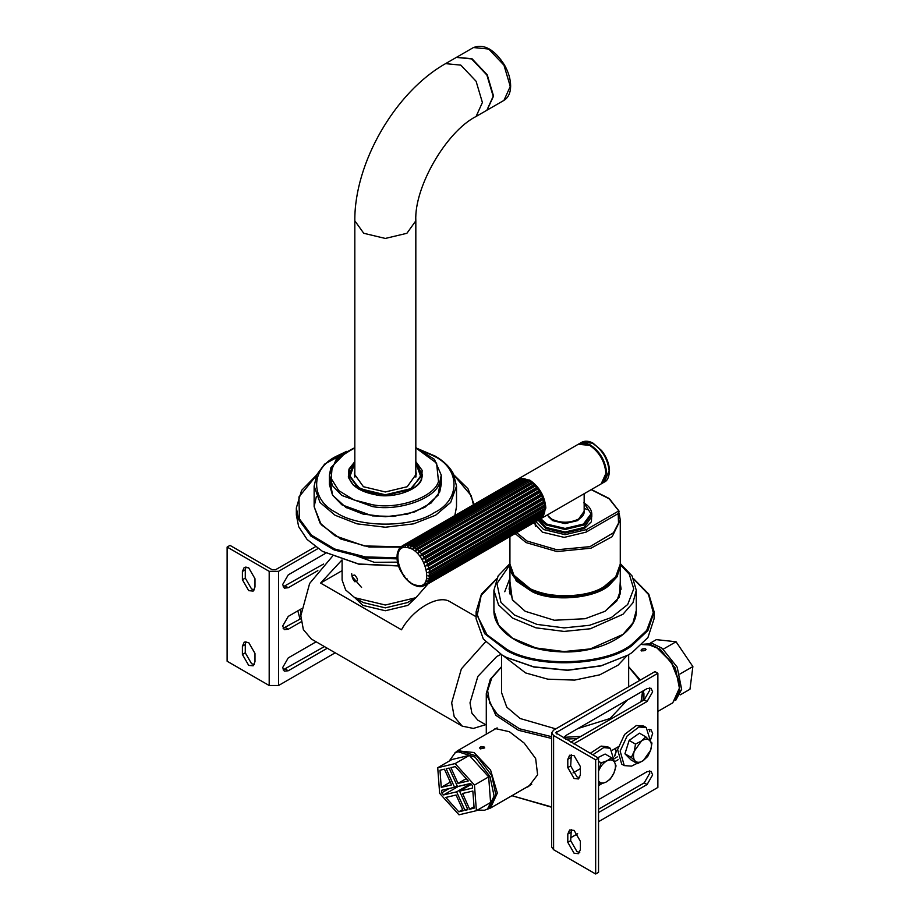 <?xml version="1.0" encoding="UTF-8"?>
<svg xmlns="http://www.w3.org/2000/svg" width="920" height="920" viewBox="0 0 920 920"><rect width="100%" height="100%" fill="white"/><g stroke="black" fill="none" stroke-linecap="round" stroke-linejoin="round"><path stroke-width="1.38" d="M614.675 755.814L616.158 751.111L615.261 748.512M615.296 748.489L616.331 751.214L614.721 756.136M551.655 806.943L511.911 795.696M511.888 795.708L551.655 807.242M642.999 700.534L643.735 690.552M640.343 680.064L628.659 666.701M501.538 666.701L490.303 679.259L486.289 693.611L495.834 715.323L518.512 730.307L551.655 738.449M565.535 739.105L577.093 738.576M493.695 729.882L495.224 728.559L509.369 731.699L524.193 743.095L535.647 758.529L537.613 774.778L528.655 786.473L525.205 788.026M580.865 736.402L563.787 737.334M551.655 736.667L519.558 728.801L497.432 714.438L489.796 703.259L487.623 690.667L491.74 678.063L501.538 666.919M628.659 666.919L639.733 680.409M642.608 691.207L641.021 701.672M578.013 728.502L610.04 718.52L627.336 700.028M501.538 654.73L501.538 692.564L506.77 707.146L520.156 718.52L555.795 728.87M342.102 570.653L320.597 583.073L341.975 559.969M476.111 616.733L450.053 601.749C438.529 594.17 413.022 608.89 401.488 629.786L320.597 583.073M354.959 597.816L362.848 605.383L385.33 610.754L407.801 605.383L415.69 597.816M500.997 654.407L496.788 656.455L477.848 676.442L470.005 702.845L471.879 713.149L477.848 720.188L486.289 725.063M332.384 556.347L309.637 583.452L300.828 615.768L303.358 629.591L311.362 639.043L462.197 726.121L473.363 728.433L485.633 724.684M485.576 641.815L461.368 668.863L451.662 702.845L454.192 716.668L462.197 726.121M354.763 581.716C351.405 577.415 351.405 575.195 354.763 575.08C358.386 579.232 358.386 581.44 354.763 581.716M397.474 562.143L374.348 562.327L353.659 554.841M342.102 560.004L342.102 580.06L345.655 589.973L354.763 597.701L385.33 605.015L415.886 597.701L428.053 583.832M354.763 597.701L363.216 602.577L385.33 607.867L407.433 602.577L415.886 597.701M646.058 649.485L645.369 648.933C641.895 648.841 640.699 649.531 641.769 651.015M641.734 650.785C640.676 649.405 641.872 648.715 645.334 648.715C646.426 650.279 645.219 650.969 641.734 650.785L641.033 650.187M645.334 648.715L646.047 649.382M642.056 644.563L651.624 645.081L656.247 647.208L671.278 662.216L679.155 682.088L679.615 687.688L679.178 681.271L671.6 662.158L656.696 647.484M679.615 687.688L672.773 702.822L657.869 711.424M484.702 747.994L483.954 747.029L480.366 747.017L479.619 747.96M483.954 746.821L484.702 747.902L480.366 748.891L479.619 747.88L481.183 746.557L483.954 746.821M486.875 809.393L490.475 808.07L497.329 793.074L490.567 770.051L474.076 752.525L457.424 750.823L454.48 753.284M580.382 774.881L578.542 778.952L574.091 778.515L567.801 767.613L567.801 759.31L569.641 755.239L574.091 755.676L580.382 766.578L580.382 774.881M571.32 754.814L570.676 765.946L576.966 776.848L579.738 777.71M580.382 849.608L578.542 853.679L574.091 853.242L567.801 842.341L567.801 834.037L569.641 829.966L574.091 830.404L580.382 841.305L580.382 849.608M571.32 829.553L570.676 840.684L576.966 851.586L579.738 852.437M598.54 809.232L644.207 782.874L649.773 773.214L649.313 770.914M598.54 799.687L647.082 771.661L651.015 771.27L652.648 774.881L647.082 784.53L598.54 812.555M649.773 731.779L649.313 729.387M648.508 729.537L651.015 729.755L652.648 733.355L650.727 739.335M572.987 772.915L580.382 768.648M612.432 750.145L618.263 746.787M614.847 758.298L617.355 756.849M618.125 759.736L614.583 761.771M570.848 742.187L644.207 699.832L649.773 690.184L649.313 687.872M563.351 737.851L566.179 735.333L647.082 688.62L651.015 688.24L652.648 691.84L647.082 701.5L573.735 743.843M598.54 758.16L595.665 759.828L553.598 735.54L551.655 732.837L553.598 730.146L654.982 671.6L657.869 673.268L555.726 732.837L598.54 758.16L598.54 872.344L595.665 874L595.665 759.828M551.655 732.837L551.655 847.009L553.598 849.712L595.665 874M598.54 821.686L657.869 787.439L657.869 673.268M570.676 837.775L577.656 833.75M645.851 736.874L639.457 733.182L629.142 740.416L624.933 753.802L631.062 759.954L637.445 763.646L635.191 761.035C637.284 762.898 640.021 762.714 643.402 760.483L650.67 750.179C651.923 745.809 651.613 742.555 649.704 740.404C647.611 738.541 644.874 738.725 641.493 740.956L645.851 736.874L651.969 743.015L650.67 750.179L647.76 756.401L643.402 760.483L637.445 763.646M635.191 761.035L631.327 757.494L634.225 751.26C632.971 755.63 633.293 758.885 635.191 761.035M634.225 751.26L635.524 744.107L641.493 740.956L634.225 751.26M624.933 753.802L631.327 757.494M629.142 740.416L635.524 744.107M637.008 763.393L631.591 766.119L624.266 765.601L620.149 751.053L627.164 735.919L638.917 727.019L646.242 727.536L650.509 741.232M624.266 765.601L621.702 764.129L617.596 749.581L624.611 734.436L636.364 725.535L643.689 726.053L646.242 727.536M598.54 771.052L601.162 762.841L607.143 760.748L611.512 757.735L605.13 754.043L597.724 757.7M599.863 784.3L598.403 780.678C599.99 783.219 602.473 783.725 605.843 782.207L599.863 784.3L598.54 783.529M611.512 757.735L614.583 762.277C612.996 759.736 610.512 759.23 607.143 760.748C603.75 762.565 601.059 765.635 599.058 769.948L598.54 771.236M614.583 762.277L616.043 765.9L613.939 773.007C615.733 768.648 615.952 765.072 614.583 762.277M613.939 773.007L610.224 779.182L605.843 782.207C609.235 780.39 611.926 777.319 613.939 773.007M598.54 761.334L601.162 762.841M592.756 754.825L603.716 747.569L610.293 748.293L614.525 762.174M601.438 783.874L598.54 785.692M590.192 753.353L601.151 746.097L607.729 746.81L610.293 748.293M242.408 646.173L244.248 642.102L248.699 642.539L254.989 653.442L254.989 661.744L253.149 665.815L248.699 665.379L242.408 654.476L242.408 646.173L245.283 644.518L245.283 652.82L251.574 663.722L254.345 664.573M245.927 641.688L245.283 644.518M242.408 571.447L244.248 567.375L248.699 567.812L254.989 578.714L254.989 587.017L253.149 591.088L248.699 590.651L242.408 579.749L242.408 571.447L245.283 569.779L245.283 578.082L251.574 588.984L254.345 589.846M245.927 566.95L245.283 569.779M317.848 570.653L288.248 587.742L284.303 588.133L282.67 584.522L288.248 574.873L325.795 553.196M283.142 586.833L323.575 564.029M301.242 621.759L288.248 629.257L284.303 629.648L282.67 626.037L288.248 616.388L301.288 608.856M283.142 628.348L300.921 618.619M327.29 648.232L288.248 670.772L284.303 671.163L282.67 667.552L288.248 657.904L316.135 641.803M283.142 669.863L324.415 646.576M317.986 548.561L278.541 571.343L269.192 571.343L227.125 547.055L227.125 661.227L269.192 685.515L278.541 685.515L335.202 652.797M227.125 547.055L230 545.387L272.067 569.675L275.666 569.675L315.387 546.745M297.827 610.857L300.023 619.137M300.656 609.224L300.84 616.722M458.758 811.819L445.82 797.444L456.101 795.018L463.209 810.761L458.758 811.819L462.668 809.554M469.338 755.389L451.927 759.518L437.724 767.717L439.645 793.327L458.976 814.809L476.387 810.692L490.59 802.493L488.669 776.882L469.338 755.389L455.135 763.588L437.724 767.717M476.387 810.692L474.467 785.082L488.669 776.882M474.467 785.082L455.135 763.588M444.44 769.166L451.547 784.921L441.266 787.347L439.978 770.224L444.44 769.166M450.294 782.138L441.266 787.347M456.619 791.844L443.566 794.937L441.68 792.844L441.496 790.349L454.549 787.255L446.2 768.752L449.132 768.062L457.493 786.554L470.546 783.472L472.431 785.565L472.615 788.06L459.563 791.143L467.912 809.646L464.979 810.347L456.619 791.844L470.822 783.644L457.585 786.531M464.979 810.347L467.555 808.852M459.563 791.143L471.339 784.346M443.566 794.937L457.769 786.738M441.68 792.844L449.144 788.532M454.549 787.255L457.125 785.76M469.671 809.232L462.565 793.488L472.845 791.05L474.133 808.174L469.671 809.232L474.018 806.725M458.01 783.391L450.903 767.636L455.354 766.59L468.28 780.953L458.01 783.391L466.21 778.654M449.19 761.093L455.055 752.928L458.045 751.744L475.168 757.171L489.992 776.56L494.12 796.156L487.462 809.071L484.46 810.255L477.468 810.06M455.055 752.928L459.85 750.708L476.962 756.136L491.786 775.525L495.914 795.121L489.267 808.036L487.462 809.071M679.903 674.049L692.875 666.563L689.966 689.252L680.156 694.91M663.262 649.14L676.05 641.757L656.328 639.641L650.268 643.137M676.05 641.757L692.875 666.563M675.717 700.361L681.651 689.367L677.212 667.207L662.078 648.232L652.418 643.505L643.321 644.253M673.348 701.753L679.857 690.402L675.418 668.242L660.272 649.267L647.174 644.092M346.23 452.03L330.912 467.636L329.394 475.122L329.394 484.46L329.981 479.791L332.557 495.178L345.77 507.299L363.112 514.096L385.33 516.752L407.537 514.096L424.879 507.299L438.092 495.178L440.668 479.791M354.821 471.063L354.372 474.087L363.434 486.726L385.33 491.958L407.215 486.726L416.277 474.087L415.828 471.063M354.821 475.214L354.579 476.157M416.07 476.157L415.828 475.214M361.56 587.454L352.038 576.426L351.716 573.723M329.394 484.46L332.499 495.086L341.918 504.838L372.358 515.878L393.3 516.43L414.632 511.968L431.135 502.987L439.737 491.947L441.255 484.46L441.255 475.122L434.412 459.333L415.828 447.58M348.588 476.249L348.967 474.501L359.616 489.348L385.33 495.489L411.033 489.348L421.682 474.501L422.061 476.261M509.933 591.353L509.599 592.664M509.438 591.836L509.933 589.685M509.933 581.382L512.325 599.806L525.193 611.294L554.277 620.241L585.108 618.723L605.015 611.294L619.379 597.183L620.275 581.382M525.366 611.397L512.797 600.127L509.162 588.673L509.933 583.36M620.275 583.36L621.034 588.673L616.848 600.921L604.831 611.397M509.185 589.501L509.933 585.016M620.275 585.016L621.011 589.501M515.131 533.566L526.091 542.593L556.933 551.563L590.985 548.193L612.179 536.67L620.275 520.064L619.263 514.015L618.171 513.601L586.04 532.151L564.202 537.384L542.363 532.151L533.818 522.767M619.263 514.015L618.171 513.601L618.528 523.158L613.456 532.784L590.007 546.629L556.91 549.78L526.987 541.029L516.66 532.68M627.037 655.661L618.079 665.16L599.806 674.82L574.597 680.098L547.837 679.178L525.561 672.922L503.159 655.661M476.088 116.472L486.875 110.239L493.189 96.278L486.875 75.014L471.615 58.914L456.366 57.396L445.579 63.629L460.828 65.136L476.088 81.248L482.402 102.499L476.088 116.472C446.188 131.629 414.011 187.369 415.828 220.823L415.828 477.1M535.819 521.617L543.708 529.563L565.098 534.681L586.488 529.563L618.47 511.106L619.114 513.578M591.192 489.647L609.201 498.812L619.114 511.347M535.382 525.964L534.842 522.18M502.447 655.258L506.909 657.685L533.91 667.046L567.525 670.312L601.001 665.919L628.026 655.097L601.312 665.7L567.548 670.128L533.646 666.827L506.414 657.386L502.182 655.097L483.345 639.055L476.111 618.769L476.111 611.719L484.679 633.696L506.414 650.325C536.877 668.817 605.935 666.218 631.982 645.598L647.921 630.499L654.085 611.719L648.772 594.078L633.546 578.645M654.085 611.719L654.085 618.769L647.921 637.56L631.982 652.659L628.026 655.097M322.678 551.459L358.903 564.202L398.498 565.961M398.44 565.788L358.581 563.983L322.402 551.31L307.119 539.488L298.666 526.654L296.343 514.981L296.343 507.921L298.666 519.604L310.868 536.049L334.19 549.964L365.136 557.957L397.014 558.854M396.957 557.002L397.187 560.188L397.842 560.038M397.21 553.955L397.026 556.979M397.957 551.183L397.336 554.07M398.958 549.528L398.107 551.528M399.315 549.447L400.993 546.779L364.262 545.939L334.983 535.739L319.999 522.997L314.134 506.678L316.399 496.397M412.907 548.803L529.759 481.39L412.907 548.803L413.471 546.848L528.356 480.527L526.941 479.815L410.216 547.434L410.665 545.572L525.55 479.251L524.17 478.825L407.594 546.641L407.962 544.893L522.836 478.572L521.536 478.469L406.663 544.789L405.122 546.445L405.421 544.847L520.294 478.526L404.236 545.066L402.879 546.871L403.132 545.445L402.109 545.974L517.166 479.538L519.294 479.331M518.017 479.124L402.109 545.974L400.924 547.871L401.637 546.376M400.924 547.871L401.178 546.653M520.294 478.526L521.548 478.871L520.294 478.526M522.836 478.572L524.032 479.032L522.836 478.572M526.861 479.86L525.55 479.251L526.884 480.079M529.575 481.447L532.542 483.506L415.587 550.7L532.254 483.345M532.462 483.31L535.21 486.116L418.174 553.081L534.83 485.725M415.587 550.7L416.288 548.711L531.162 482.39L532.116 483.023M535.06 485.748L537.671 489.118L422.797 555.438L420.578 555.864L537.245 488.508M418.174 553.081L419.025 551.08L533.899 484.759L534.738 485.403M420.578 555.864L421.601 553.897L536.475 487.577L539.867 492.441L424.982 558.762L422.751 558.969L539.408 491.613M422.751 558.969L423.936 557.072L538.809 490.751L541.707 495.96L426.834 562.292L424.603 562.304L541.259 494.948M541.512 495.121L543.156 499.594L428.283 565.915L426.086 565.754L542.742 498.398M424.603 562.304L425.96 560.51L540.833 494.19L542.639 497.72M426.086 565.754L427.616 564.098L542.49 497.777L544.168 503.217L429.295 569.537L427.156 569.227L543.812 501.871M544.042 502.136L544.697 506.724L429.824 573.045L427.777 572.62L544.444 505.264M427.156 569.227L543.72 501.423L544.571 504.953M544.64 505.551L544.789 508.369M427.777 572.62L544.49 504.999L544.743 506.69M544.606 508.461L544.743 510.002L429.87 576.334L427.938 575.816L544.789 508.403M544.778 508.403L544.582 511.531L429.709 577.863L429.87 576.334M544.295 511.37L544.295 512.969L429.421 579.289L427.627 578.726L429.709 577.863M544.444 511.612L543.892 514.303L429.019 580.623L429.421 579.289M542.673 515.913L542.006 517.569L427.133 583.889L425.649 583.349L427.869 582.935L542.742 516.603L543.375 515.51L543.616 514.245L543.375 515.51L428.501 581.831L426.857 581.267L429.019 580.623M541.236 518.339L542.144 517.454L541.167 518.385L540.96 517.695L541.167 518.385L427.133 583.889M540.73 517.868L540.224 519.064L425.35 585.384L424.051 584.924L426.282 584.717M540.235 519.064L425.166 585.499L422.096 585.936M419.842 586.351L422.038 586.511M417.369 586.178L419.497 586.466M414.747 585.361L417.519 586.419M412.574 583.648L412.056 583.993L414.747 585.488M409.791 581.532L409.377 582.096L411.987 584.028M407.123 578.922L406.801 579.715L409.285 582.061M404.662 575.92L404.386 576.932L406.697 579.646M400.43 570.63L404.294 576.828M398.923 567.168L400.372 570.503L401.499 570.848M397.82 563.684L398.889 567.042L399.843 567.26M397.164 560.268L397.82 563.569L398.613 563.615M541.121 518.547L601.174 483.885L605.912 473.409C604.877 461.553 599.483 452.203 589.731 445.383L578.289 444.256L518.247 478.917L529.69 480.056C539.442 486.875 544.835 496.213 545.859 508.081L540.396 518.926M570.676 765.946L567.801 767.613M570.676 757.643L567.801 759.31M570.676 840.684L567.801 842.341M570.676 832.381L567.801 834.037M647.082 784.53L644.207 782.874M647.082 701.5L644.207 699.832M553.598 849.712L553.598 735.54M556.473 733.884L556.473 731.803M245.283 652.82L242.408 654.476M245.283 578.082L242.408 579.749M285.373 586.074L288.248 587.742M285.373 627.601L288.248 629.257M285.373 669.116L288.248 670.772M269.192 571.343L269.192 685.515M278.541 571.343L278.541 685.515M352.452 448.868L324.622 464.117L316.836 474.605L314.134 486.128L319.999 502.447L334.983 515.188L357.052 523.848L385.33 527.229L413.597 523.848L435.666 515.188L450.662 502.447L456.515 486.128L456.515 506.678L454.848 515.522M421.843 477.365L421.682 476.376M348.99 478.032L349.151 476.572M348.967 476.376L348.806 477.365M354.821 463.082L348.967 474.501L348.967 478.653M421.682 478.653L421.682 474.501L415.828 463.082M421.578 450.466L434.228 456.228C460.598 468.935 460.598 499.985 434.228 512.693C412.217 527.93 358.432 527.93 336.421 512.693C310.051 499.985 310.051 468.935 336.421 456.228L346.598 451.386M415.828 463.22L420.865 476.778L410.676 488.716L385.33 494.787L359.973 488.716L349.784 476.778L354.821 463.22M354.821 447.58L336.237 459.333L329.394 475.122L332.499 485.737L341.918 495.489L372.358 506.541C398.693 511.647 435.746 498.49 439.737 482.609L441.255 475.122M354.821 461.621L348.967 469.085L348.335 477.158L353.487 485.392L376.659 495.075C394.254 498.49 419.014 489.693 421.682 479.09L422.13 470.35L415.828 461.621M359.076 489.451L348.461 474.501L349.462 469.568L354.821 462.553M415.828 462.553L422.188 474.501L421.187 479.435M354.821 447.902L339.952 456.492L332.154 466.773L331.223 478.584L338.767 490.624L353.97 499.94L372.657 504.781C398.394 509.772 434.608 496.915 438.495 481.401L436.586 463.128L415.828 447.902M620.264 564.673L629.28 574.207L633.742 588.834L627.693 604.52L611.351 617.538L589.444 625.312L564.109 627.888L536.923 624.393L514.384 614.962L500.917 602.312L496.938 583.556L509.944 564.673M493.913 610.466C493.235 631.085 522.031 649.658 556.784 651.613C597.367 655.063 637.433 634.673 636.283 610.466L632.937 622.932L622.966 634.409L590.341 648.899L564.063 651.567L535.877 647.944L512.497 638.169L498.536 625.036L493.913 610.466L493.913 590.33L498.536 604.9L512.497 618.033L535.877 627.808L564.063 631.431L590.341 628.762L622.966 614.272L632.937 602.795L636.283 590.33L632.097 575.977L620.275 563.569M509.933 564.075C507.575 591.859 572.355 607.165 603.957 586.948C614.571 580.658 620.011 573.034 620.275 564.075L615.733 576.725L604.106 586.592C586.558 598.747 543.651 598.747 526.091 586.592L514.464 576.725L509.933 564.075L509.933 536.555M509.933 593.986L509.956 565.11L516.235 580.945L532.105 591.675C552.506 602.244 594.964 598.678 609.316 585.2L617.24 576.564L620.241 565.11M616.676 575.54L608.706 584.315C594.55 597.609 552.678 601.116 532.553 590.697L512.9 574.39M354.821 477.1L354.821 220.823L363.756 233.289L385.33 238.441L406.893 233.289L415.828 220.823M510.266 86.411L503.953 100.383C508.323 97.646 510.554 92.874 510.646 86.054C510.588 79.166 508.507 72.093 504.401 64.871C494.442 49.415 484.115 43.642 473.443 47.541L488.692 49.047L503.953 65.159L510.266 86.411M503.953 100.383L487.048 110.135L493.546 96.071L487.232 74.807L471.971 58.707L456.538 57.293M586.488 529.563L586.488 531.898M535.221 523.434L535.659 526.366M584.165 508.185L587.121 509.68M548.447 516.649L552.702 520.639L565.098 523.606L577.507 520.639L581.75 516.649M584.165 503.332L591.031 513.832L583.441 524.055L565.098 528.448L546.767 524.055L540.81 518.719M538.154 520.26L545.686 528.425L565.098 533.059L584.51 528.425L591.399 521.766L591.767 513.441M539.936 519.236L546.227 524.998L565.098 529.506L583.981 524.998L591.801 514.096L591.801 516.591L583.981 527.482L565.098 532.001L546.227 527.482L538.982 519.788M633.765 579.105L648.508 594.504L653.28 612.731L646.702 630.442L631.407 644.69C605.59 665.125 537.119 667.713 506.909 649.37L487.002 634.777L477.204 615.48L481.16 595.424L496.719 578.91M396.968 557.784L365.343 556.91L334.65 548.998L311.512 535.198L299.414 518.88L298.954 496.938L316.434 475.479M454.216 475.479L471.235 495.719L473.443 504.781M551.977 519.283C560.728 523.376 569.48 523.376 578.22 519.283M547.135 515.085L551.724 519.305C562.672 526.309 585.005 520.973 584.165 511.29L578.588 519.075C569.595 523.273 560.602 523.273 551.62 519.075L547.181 515.05M407.663 547.676C425.454 550.172 435.217 589.904 416.921 585.35C399.119 582.843 389.367 543.11 407.663 547.676M427.869 582.935L428.501 581.831M429.904 574.724L429.824 573.045M429.617 571.32L429.295 569.537M428.846 567.743L428.283 565.915M427.616 564.098L426.834 562.292M425.96 560.51L424.982 558.762M423.936 557.072L422.797 555.438M421.601 553.897L420.336 552.437M419.025 551.08L417.668 549.838M416.288 548.711L414.885 547.71M413.471 546.848L412.068 546.135M410.665 545.572L409.296 545.158M407.962 544.893L406.663 544.789M405.421 544.847L404.236 545.066M531.242 482.356L536.647 487.531M513.9 494.27L513.647 492.499M589.743 444.578L578.657 444.049L581.52 442.382L592.261 443.129C602.048 449.477 607.671 458.678 609.132 470.718L604.405 482.011L601.887 483.471L606.613 472.167C605.164 460.126 599.541 450.926 589.743 444.578M589.57 444.9C599.254 451.179 604.819 460.264 606.257 472.178L604.313 480.723M486.289 734.16L486.289 693.611M643.919 700.005L643.919 693.611M628.659 686.803L628.659 654.73M657.144 647.737L656.247 647.208M457.424 750.823L497.133 727.893M490.475 808.07L531.737 784.254M456.515 506.678L454.894 515.499M400.579 547.135L369.104 547.009L340.803 539.028L321.183 524.688L314.134 506.678L314.134 486.128M345.77 507.299L346.667 507.817M354.821 462.944L348.967 474.501M421.682 474.501L415.828 462.944M456.515 486.128L453.399 473.765C449.788 466.934 443.739 461.046 435.24 456.136L418.197 448.868M348.461 474.501C349.542 484.943 358.972 491.763 376.728 494.983C399.004 498.571 423.131 487.347 422.188 474.501M636.283 610.466L636.283 590.33M493.913 590.33L498.099 575.977L509.933 563.569M504.746 591.732L509.933 578.208M620.275 590.87L620.39 593.572M509.818 593.572L509.933 590.87M620.275 564.075L620.275 520.064L619.229 513.762M620.275 593.986L620.275 566.145M445.579 63.629C395.163 92.08 354.257 162.943 354.821 220.823M456.538 57.304L473.443 47.541M591.801 514.096C591.652 509.657 588.995 505.908 583.82 502.849M619.091 511.198L609.304 498.548L591.387 489.532M496.662 578.645L481.436 594.078L476.111 611.719M474.099 504.401L467.992 488.761L454.008 475.019M316.641 475.019L301.587 490.394L296.343 507.921M584.165 493.695L584.165 511.29M418.519 586.603L420.256 586.741M421.452 586.684L422.912 586.419M399.211 548.768L398.383 550.194M543.593 515.269L542.892 516.476M544.536 512.601L544.077 514.13M544.973 509.553L544.789 511.359M544.904 506.218L545.008 508.265M544.341 502.688L544.755 504.907M543.306 499.077L544.019 501.388M541.846 495.489L542.834 497.812M539.994 492.027L541.236 494.27M537.809 488.773L539.269 490.866M535.371 485.841L536.981 487.703M532.737 483.31L534.439 484.874M529.989 481.252L531.714 482.482M527.183 479.711L528.873 480.573M524.411 478.756L526.01 479.239M521.743 478.4L523.192 478.515M519.225 478.699L520.513 478.457M578.289 444.256C581.67 442.44 585.615 442.808 590.111 445.349C609.12 459.046 609.029 479.745 601.174 483.885M581.52 442.382C584.867 440.599 588.685 440.841 592.986 443.118L601.611 450.547C606.452 456.791 609.086 463.346 609.5 470.2C609.189 476.836 607.487 480.78 604.405 482.011"/></g></svg>
